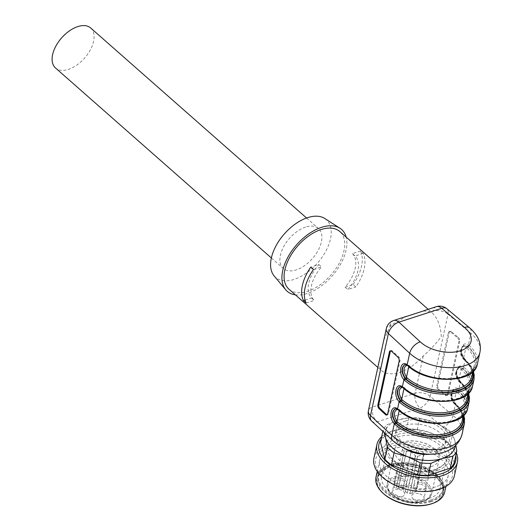 <?xml version="1.0" encoding="UTF-8"?>
<svg xmlns="http://www.w3.org/2000/svg" width="532" height="532" viewBox="0 0 532 532"><rect width="100%" height="100%" fill="white"/><g stroke="black" fill="none" stroke-linecap="round" stroke-linejoin="round"><path stroke-width="0.4" stroke-dasharray="2.66 2" d="M459.701 341.231L448.163 394.165L447.339 394.458L458.877 341.524L459.701 341.231A2.746 1.663 -109.4 0 0 458.438 337.561L457.613 337.853L450.617 331.995L451.442 331.702L458.438 337.561M451.442 331.702A2.746 1.663 -109.4 0 0 450.045 331.316A2.746 1.663 -109.4 0 0 449.214 332.44L448.39 332.733L436.845 385.667L437.67 385.374L449.214 332.44M437.67 385.374A2.746 1.663 -109.4 0 0 438.94 389.045L438.115 389.338L445.104 395.196L445.929 394.904L438.94 389.045M445.929 394.904A2.746 1.663 -109.4 0 0 447.326 395.289A2.746 1.663 -109.4 0 0 448.163 394.165M463.585 345.594C459.841 348.6 459.981 353.148 463.997 359.246L464.782 360.018A1.097 0.632 -48.6 0 1 464.25 359.958C470.428 365.65 472.961 371.176 471.831 376.543A37.067 21.1 12.3 0 0 464.13 359.406L463.472 358.761C458.651 353.913 460.825 343.951 465.939 347.429L466.631 347.941A37.067 21.1 -167.7 0 1 474.331 365.078A37.067 21.1 -167.7 0 1 448.037 379.243A37.067 21.1 -167.7 0 1 409.607 366.422L408.942 365.903L408.795 366.575M453.969 389.71C450.225 392.709 450.365 397.264 454.381 403.356L455.166 404.127A1.097 0.632 -48.6 0 1 454.627 404.067C460.812 409.76 463.339 415.286 462.215 420.652A37.067 21.1 12.3 0 0 454.508 403.515L453.849 402.87C449.035 398.022 451.203 388.061 456.323 391.539L457.008 392.051A37.067 21.1 -167.7 0 1 464.715 409.188A37.067 21.1 -167.7 0 1 438.421 423.359A37.067 21.1 -167.7 0 1 399.991 410.531L399.326 410.012L399.18 410.684M472.589 385.953A39.814 22.663 12.3 0 0 464.316 367.546L463.578 366.98L465.141 359.812L465.852 360.49A39.814 22.663 -167.7 0 1 474.132 378.897M467.781 408.004A39.814 22.663 12.3 0 0 459.508 389.604L458.77 389.032C451.881 384.011 448.908 397.623 455.525 403.921L456.237 404.599A39.814 22.663 -167.7 0 1 464.516 423.007M463.445 415.572A38.716 22.038 12.3 0 0 455.585 403.988L454.973 403.409C450.75 397.331 450.538 392.722 454.348 389.584L457.839 390.269A1.097 0.685 123.5 0 0 458.77 389.032L460.333 381.863L461.044 382.541A39.814 22.663 -167.7 0 1 469.324 400.948M383.805 340.054L389.836 327.054A38.437 22.071 -48.6 0 1 392.33 324.36L406.541 316.42M423.519 310.927L430.953 311.845A38.437 22.071 -48.6 0 1 431.944 312.63A38.437 22.071 -48.6 0 1 432.563 313.208C437.789 318.608 440.696 326.335 441.267 336.384C437.231 342.462 431.226 348.965 423.253 355.908A38.437 22.071 -48.6 0 1 399.811 372.36A38.437 22.071 -48.6 0 1 381.145 370.339A38.437 22.071 -48.6 0 1 380.526 369.753L378.598 363.961M477.404 363.895A39.814 22.663 12.3 0 0 469.124 345.487L468.386 344.922L470.9 333.398A39.814 22.663 -167.7 0 1 479.904 352.43M405.497 421.005A25.536 14.537 -167.7 0 1 433.467 423.711A25.536 14.537 -167.7 0 1 446.142 440.257A25.536 14.537 -167.7 0 1 436.885 448.629A25.536 14.537 -167.7 0 1 408.915 445.916A25.536 14.537 -167.7 0 1 396.24 429.377A25.536 14.537 -167.7 0 1 405.497 421.005M289.016 289.242A38.437 22.071 131.4 0 0 307.676 291.263A38.437 22.071 131.4 0 0 339.296 263.087A38.437 22.071 131.4 0 0 339.808 231.533M352.41 253.631A30.204 17.343 -48.6 0 1 345.102 287.154L353.135 284.547L355.835 286.928A38.437 22.071 131.4 0 0 363.143 253.398L360.443 251.024L352.41 253.631L355.11 256.005A30.204 17.343 -48.6 0 1 347.802 289.528L355.835 286.928M353.135 284.547A38.437 22.071 131.4 0 0 360.443 251.024M459.322 381.464A1.097 0.632 131.4 0 0 459.435 382.016C465.62 387.702 468.153 393.234 467.023 398.601A37.067 21.1 12.3 0 0 459.322 381.464L458.657 380.812C453.843 375.971 456.017 366.009 461.131 369.487L461.823 369.993A37.067 21.1 -167.7 0 1 469.523 387.13A37.067 21.1 -167.7 0 1 443.229 401.301A37.067 21.1 -167.7 0 1 404.799 388.473L404.134 387.961L403.988 388.626M295.386 294.854A41.183 23.647 131.4 0 0 307.197 293.471A41.183 23.647 131.4 0 0 346.179 237.139M274.16 275.968A38.437 22.071 131.4 0 0 294.176 279.38A38.437 22.071 131.4 0 0 326.535 249.787A38.437 22.071 131.4 0 0 324.759 218.486M305.574 227.111A26.633 15.295 131.4 0 0 283.669 246.635A26.633 15.295 131.4 0 0 283.317 268.5A26.633 15.295 131.4 0 0 312.39 258.612A26.633 15.295 131.4 0 0 318.508 228.514A26.633 15.295 131.4 0 0 305.574 227.111M473.061 371.462A38.716 22.038 12.3 0 0 465.201 359.878L464.589 359.299C460.366 353.215 460.16 348.606 463.964 345.474L468.087 346.645A38.716 22.038 -167.7 0 1 462.102 377.241A38.716 22.038 -167.7 0 1 408.529 365.95L404.686 364.686M405.105 364.546L408.164 365.198L408.955 365.81A38.164 21.726 12.3 0 0 461.763 376.942A38.164 21.726 12.3 0 0 467.668 346.784L466.85 346.172L463.645 345.574M468.253 393.514A38.716 22.038 12.3 0 0 460.393 381.936L459.781 381.351C455.558 375.273 455.345 370.664 459.156 367.526L463.279 368.703A38.716 22.038 -167.7 0 1 457.294 399.293A38.716 22.038 -167.7 0 1 403.722 388.001L399.878 386.744M400.297 386.604L403.356 387.249L404.147 387.868A38.164 21.726 12.3 0 0 456.955 399A38.164 21.726 12.3 0 0 462.86 368.836L462.042 368.23L458.837 367.632M457.839 390.269L458.471 390.754A38.716 22.038 -167.7 0 1 452.486 421.351A38.716 22.038 -167.7 0 1 398.914 410.059L395.063 408.795M395.489 408.662L398.541 409.308L399.339 409.919A38.164 21.726 12.3 0 0 452.147 421.051A38.164 21.726 12.3 0 0 458.045 390.894L457.234 390.288L454.022 389.69M458.777 367.652C455.033 370.658 455.173 375.206 459.189 381.304L459.974 382.069A38.164 21.726 -167.7 0 1 467.934 394.425M457.613 337.853A2.746 1.663 70.6 0 1 458.877 341.524M447.339 394.458A2.746 1.663 70.6 0 1 446.501 395.582A2.746 1.663 70.6 0 1 445.104 395.196M438.115 389.338A2.746 1.663 70.6 0 1 436.845 385.667M448.39 332.733A2.746 1.663 70.6 0 1 449.221 331.609A2.746 1.663 70.6 0 1 450.617 331.995M363.143 253.398L355.11 256.005M345.102 287.154L347.802 289.528M305.069 300.128L311.513 298.04A30.204 17.343 -48.6 0 1 318.821 264.517L310.781 267.117M318.821 264.517L321.521 266.891L313.481 269.498M306.173 303.021L314.213 300.414A30.204 17.343 -48.6 0 1 321.521 266.891M311.513 298.04L314.213 300.414M390.707 350.814A2.746 1.569 73.5 0 1 391.106 350.575A2.746 1.569 73.5 0 1 392.37 351L398.867 357.019A2.746 1.569 73.5 0 1 400.011 360.729L388.473 413.663A2.746 1.569 73.5 0 1 387.629 414.794A2.746 1.569 73.5 0 1 387.163 414.807M90.706 28.003A26.633 15.295 -48.6 0 1 93.639 41.124A26.633 15.295 -48.6 0 1 76.921 65.024A26.633 15.295 -48.6 0 1 55.508 67.983M429.364 498.324A30.065 17.117 -167.7 0 1 396.433 495.139A30.065 17.117 -167.7 0 1 381.511 475.661A30.065 17.117 -167.7 0 1 414.534 465.34A30.065 17.117 -167.7 0 1 440.263 488.469A30.065 17.117 -167.7 0 1 429.364 498.324M435.675 469.384A30.065 17.117 -167.7 0 1 388.154 452.247A30.065 17.117 -167.7 0 1 387.821 446.714A30.065 17.117 -167.7 0 1 420.845 436.393A30.065 17.117 -167.7 0 1 446.574 459.522A30.065 17.117 -167.7 0 1 443.974 464.416A30.065 17.117 -167.7 0 1 435.675 469.384M385.102 433.5A35.697 20.322 -167.7 0 1 398.295 419.921A35.697 20.322 -167.7 0 1 433.035 421.863A35.697 20.322 -167.7 0 1 454.973 441.174L455.871 445.291M384.071 432.543L383.1 430.089A38.437 21.885 -167.7 0 1 387.043 424.749L398.295 419.921L408.988 417.633A38.437 21.885 -167.7 0 1 419.682 418.232L433.035 421.863L445.843 428.047A38.437 21.885 -167.7 0 1 452.592 433.986L454.973 441.174A35.697 20.322 -167.7 0 1 455.272 445.856M383.1 430.089L382.814 431.386M380.493 442.052A38.437 21.885 -167.7 0 1 384.43 436.706L387.043 424.749M408.988 417.633L406.382 429.597A38.437 21.885 -167.7 0 1 417.068 430.195L419.682 418.232M445.843 428.047L443.229 440.004A38.437 21.885 -167.7 0 1 449.979 445.942L452.592 433.986M406.382 429.597L384.43 436.706M443.229 440.004L417.068 430.195M454.195 462.867L449.979 445.942M381.098 439.272A39.282 22.364 -167.7 0 1 422.109 430.607A39.282 22.364 -167.7 0 1 455.791 455.558M381.663 436.666A41.183 23.448 -167.7 0 1 422.149 430.435A41.183 23.448 -167.7 0 1 456.356 452.951M373.929 458.245A41.183 23.448 -167.7 0 1 419.163 444.107A41.183 23.448 -167.7 0 1 454.408 475.788M438.122 489.147A39.282 22.364 -167.7 0 1 375.738 465.753A39.282 22.364 -167.7 0 1 428.074 448.795A39.282 22.364 -167.7 0 1 438.122 489.147M435.575 486.906A35.145 20.01 -167.7 0 1 397.085 483.182A35.145 20.01 -167.7 0 1 379.635 460.413A35.145 20.01 -167.7 0 1 418.238 448.35A35.145 20.01 -167.7 0 1 448.316 475.382A35.145 20.01 -167.7 0 1 435.575 486.906M444.659 492.147A35.145 20.01 12.3 0 0 414.581 465.114A35.145 20.01 12.3 0 0 375.984 477.171M383.273 493.423A34.048 19.385 -167.7 0 1 389.205 467.123A34.048 19.385 -167.7 0 1 436.233 476.978A34.048 19.385 -167.7 0 1 431.272 503.89M430.887 503.811A33.775 19.225 -167.7 0 1 393.893 500.226A33.775 19.225 -167.7 0 1 377.135 478.348A33.775 19.225 -167.7 0 1 414.228 466.757A33.775 19.225 -167.7 0 1 443.129 492.738A33.775 19.225 -167.7 0 1 430.887 503.811M431.366 501.603A33.775 19.225 -167.7 0 1 394.378 498.025A33.775 19.225 -167.7 0 1 377.614 476.14A33.775 19.225 -167.7 0 1 414.707 464.556A33.775 19.225 -167.7 0 1 443.608 490.531A33.775 19.225 -167.7 0 1 431.366 501.603M430.774 501.084A32.811 18.68 -167.7 0 1 378.671 481.546A32.811 18.68 -167.7 0 1 422.381 467.382A32.811 18.68 -167.7 0 1 430.774 501.084M404.273 448.323A25.536 14.537 -167.7 0 1 395.276 433.786A25.536 14.537 -167.7 0 1 423.326 425.021A25.536 14.537 -167.7 0 1 445.178 444.666A25.536 14.537 -167.7 0 1 435.921 453.038A25.536 14.537 -167.7 0 1 430.947 454.135M423.831 453.204L419.103 449.041A1.516 0.865 12.3 0 0 417.002 448.602L411.422 450.404L404.666 448.762A1.796 1.024 12.3 0 0 402.425 449.294A1.796 1.024 12.3 0 0 404.28 450.737L411.123 451.954L415.578 455.877A1.516 0.865 12.3 0 0 417.68 456.316L423.598 454.401A1.516 0.865 12.3 0 0 424.15 453.896A1.516 0.865 12.3 0 0 423.831 453.204L416.064 490.152A1.922 1.097 -167.7 0 1 416.463 491.036A1.922 1.097 -167.7 0 1 415.765 491.674L409.853 493.59A1.922 1.097 -167.7 0 1 407.193 493.031L402.837 489.194L396.227 488.024A2.195 1.25 -167.7 0 1 393.953 486.261A2.195 1.25 -167.7 0 1 396.699 485.603L403.229 487.199L408.676 485.437A1.922 1.097 -167.7 0 1 411.336 485.995L416.064 490.152M403.229 487.199L411.422 450.404M398.84 486.275L406.84 449.44M398.448 488.27L406.534 450.983M402.837 489.194L411.123 451.954M401.201 480.21A6.318 3.598 12.3 0 0 394.345 482.398A6.318 3.598 12.3 0 0 399.745 487.252A6.318 3.598 12.3 0 0 406.681 485.084A6.318 3.598 12.3 0 0 401.201 480.21M399.186 489.473A6.318 3.598 -167.7 0 1 404.666 494.348A6.318 3.598 -167.7 0 1 397.73 496.516A6.318 3.598 -167.7 0 1 392.323 491.661A6.318 3.598 -167.7 0 1 399.186 489.473M420.579 484.293A6.318 3.598 -167.7 0 1 426.059 489.167A6.318 3.598 -167.7 0 1 419.123 491.335A6.318 3.598 -167.7 0 1 413.716 486.481A6.318 3.598 -167.7 0 1 420.579 484.293M418.558 493.556A6.318 3.598 12.3 0 0 411.702 495.744A6.318 3.598 12.3 0 0 417.101 500.599A6.318 3.598 12.3 0 0 424.037 498.431A6.318 3.598 12.3 0 0 418.558 493.556M422.747 473.227A6.318 3.598 12.3 0 0 415.884 475.415A6.318 3.598 12.3 0 0 421.291 480.27A6.318 3.598 12.3 0 0 428.227 478.102A6.318 3.598 12.3 0 0 422.747 473.227M420.726 482.491A6.318 3.598 -167.7 0 1 426.205 487.365A6.318 3.598 -167.7 0 1 419.269 489.533A6.318 3.598 -167.7 0 1 413.863 484.679A6.318 3.598 -167.7 0 1 420.726 482.491M403.369 469.144A6.318 3.598 12.3 0 0 396.506 471.332A6.318 3.598 12.3 0 0 401.913 476.187A6.318 3.598 12.3 0 0 408.849 474.019A6.318 3.598 12.3 0 0 403.369 469.144M401.347 478.408A6.318 3.598 -167.7 0 1 406.827 483.282A6.318 3.598 -167.7 0 1 399.891 485.45A6.318 3.598 -167.7 0 1 394.485 480.596A6.318 3.598 -167.7 0 1 401.347 478.408M430.92 466.764A22.79 12.974 -167.7 0 1 405.956 464.343A22.79 12.974 -167.7 0 1 394.644 449.58A22.79 12.974 -167.7 0 1 402.904 442.105A22.79 12.974 -167.7 0 1 406.295 441.287A22.79 12.974 -167.7 0 1 432.044 446.9A22.79 12.974 -167.7 0 1 439.179 459.289A22.79 12.974 -167.7 0 1 430.92 466.764M431.139 499.887A32.951 18.76 12.3 0 0 422.714 466.039A32.951 18.76 12.3 0 0 378.817 480.263A32.951 18.76 12.3 0 0 431.139 499.887M437.59 470.281A32.951 18.76 12.3 0 0 429.164 436.433A32.951 18.76 12.3 0 0 385.268 450.664A32.951 18.76 12.3 0 0 437.59 470.281M462.015 434.471A39.814 22.663 12.3 0 0 453.011 415.445L455.525 403.921A1.097 0.532 -44.3 0 0 455.485 403.442C452.712 399.891 451.562 396.606 452.02 393.587C452.865 390.508 453.643 389.178 454.348 389.584M442.843 427.176A28.828 16.412 -167.7 0 1 438.907 450.411A28.828 16.412 -167.7 0 1 398.508 441.547L377.215 421.836L419.941 407.991L442.843 427.176A10.986 6.118 -50 0 0 453.011 415.445L430.109 396.26L448.004 314.213L470.9 333.398A10.986 6.118 -50 0 0 469.709 327.892M467.455 346.159A1.097 0.685 123.5 0 0 468.386 344.922C461.497 339.901 458.531 353.514 465.141 359.812A1.097 0.532 -44.3 0 0 465.101 359.333C462.335 355.782 461.178 352.49 461.636 349.471C462.481 346.399 463.259 345.062 463.964 345.474M462.647 368.217A1.097 0.685 123.5 0 0 463.578 366.98C456.689 361.959 453.723 375.572 460.333 381.863A1.097 0.532 -44.3 0 0 460.293 381.391C457.527 377.833 456.37 374.548 456.828 371.529C457.673 368.457 458.451 367.12 459.156 367.526M466.85 346.172A1.097 0.698 -58.5 0 0 465.939 347.429L463.472 358.761A1.097 0.505 137.3 0 0 463.485 359.213A1.097 0.505 137.3 0 0 463.997 359.246M408.164 365.198A1.097 0.738 -55.8 0 1 408.696 365.251A1.097 0.738 -55.8 0 1 408.942 365.903L407.16 365.238M457.234 390.288A1.097 0.698 -58.5 0 0 456.323 391.539L453.849 402.87A1.097 0.505 137.3 0 0 453.869 403.323A1.097 0.505 137.3 0 0 454.381 403.356M398.541 409.308A1.097 0.738 -55.8 0 1 399.08 409.367A1.097 0.738 -55.8 0 1 399.326 410.012L397.544 409.347M389.836 327.054L390.282 325.025L392.33 324.36M430.953 311.845L433.001 311.18L432.563 313.208M423.253 355.908L415.113 393.228L372.393 407.073L380.526 369.753M386.298 328.63A10.986 6.251 -167.7 0 1 390.282 325.025A10.986 6.464 72 0 1 393.647 320.517M371.682 421.071A10.986 6.49 132.8 0 0 377.215 421.836A10.986 6.464 72 0 1 372.393 407.073A10.986 6.251 12.3 0 0 368.41 410.671M436.366 306.671A10.986 6.464 -108 0 0 433.001 311.18A10.986 6.251 -167.7 0 1 448.004 314.213A10.986 6.118 -50 0 0 446.807 308.7M430.109 396.26A10.986 6.251 12.3 0 0 415.113 393.228A10.986 6.464 -108 0 0 419.941 407.991A10.986 6.118 -50 0 0 430.109 396.26M462.042 368.23A1.097 0.698 -58.5 0 0 461.131 369.487L458.657 380.812A1.097 0.505 137.3 0 0 458.677 381.271A1.097 0.505 137.3 0 0 459.189 381.304M403.356 387.249A1.097 0.738 -55.8 0 1 403.888 387.309A1.097 0.738 -55.8 0 1 404.134 387.961L402.352 387.296M468.785 392.975L460.925 381.989A1.097 0.632 -48.6 0 0 460.393 381.936L459.974 382.069A1.097 0.632 131.4 0 1 459.435 382.016L458.677 381.271C454.554 376.217 454.601 371.688 458.83 367.692M461.823 369.993A1.097 0.632 131.4 0 1 462.86 368.836L463.279 368.703A1.097 0.632 -48.6 0 0 464.316 367.546M403.19 387.948A1.097 0.632 131.4 0 0 403.722 388.001L404.147 387.868A1.097 0.632 -48.6 0 1 404.679 387.928A1.097 0.632 -48.6 0 1 404.799 388.473M392.968 440.782A10.986 6.49 132.8 0 0 398.508 441.547M457.008 392.051A1.097 0.632 -48.6 0 1 458.045 390.894L458.471 390.754A1.097 0.632 -48.6 0 0 459.508 389.604M398.382 409.999A1.097 0.632 131.4 0 0 398.914 410.059L399.339 409.919A1.097 0.632 131.4 0 1 399.871 409.979L399.08 409.361L395.489 408.716M463.971 415.033L456.117 404.047A1.097 0.632 -48.6 0 0 455.585 403.988L455.166 404.127A38.164 21.726 -167.7 0 1 463.126 416.483M473.593 370.924L465.739 359.938A1.097 0.632 -48.6 0 0 465.201 359.878L464.782 360.018A38.164 21.726 -167.7 0 1 472.742 372.373M466.631 347.941A1.097 0.632 -48.6 0 1 467.668 346.784L468.087 346.645A1.097 0.632 -48.6 0 0 469.124 345.487M407.997 365.89A1.097 0.632 131.4 0 0 408.529 365.95L408.955 365.81A1.097 0.632 131.4 0 1 409.487 365.87L408.696 365.251L405.105 364.606M399.146 360.989L400.011 360.729M387.609 413.923L388.473 413.663M398.002 357.278L398.867 357.019M391.505 351.26L392.37 351M397.763 409.5A1.097 0.718 126.3 0 0 398.308 409.567M454.973 403.409A1.097 0.532 -44.3 0 1 455.485 403.442L456.117 404.047A1.097 0.632 -48.6 0 1 456.237 404.599M402.571 387.449A1.097 0.718 126.3 0 0 403.116 387.509M459.781 381.351A1.097 0.532 -44.3 0 1 460.293 381.391L460.925 381.989A1.097 0.632 -48.6 0 1 461.044 382.541M407.379 365.391A1.097 0.718 126.3 0 0 407.924 365.457M464.589 359.299A1.097 0.532 -44.3 0 1 465.101 359.333L465.739 359.938A1.097 0.632 -48.6 0 1 465.852 360.49M463.645 345.634C459.415 349.63 459.362 354.159 463.485 359.213L464.25 359.958A1.097 0.632 -48.6 0 1 464.13 359.406M409.607 366.422A1.097 0.632 131.4 0 0 409.487 365.87C427.675 383.705 473.014 382.023 474.331 365.078L472.908 371.609M454.022 389.743C449.793 393.747 449.746 398.269 453.869 403.323L454.627 404.067A1.097 0.632 -48.6 0 1 454.508 403.515M399.991 410.531A1.097 0.632 131.4 0 0 399.871 409.979C418.059 427.814 463.399 426.132 464.715 409.188L463.292 415.718M423.459 500.958A22.79 12.974 12.3 0 0 431.725 493.483A22.79 12.974 12.3 0 0 412.22 475.954A22.79 12.974 12.3 0 0 387.19 483.774A22.79 12.974 12.3 0 0 398.501 498.537A22.79 12.974 12.3 0 0 423.459 500.958M422.594 501.244A21.692 12.349 -167.7 0 1 388.147 488.329A21.692 12.349 -167.7 0 1 417.048 478.96A21.692 12.349 -167.7 0 1 422.594 501.244M408.676 485.437L417.002 448.602M411.336 485.995L419.103 449.041M396.699 485.603L404.666 448.762M396.227 488.024L404.28 450.737M407.193 493.031L415.578 455.877M409.853 493.59L417.68 456.316M415.765 491.674L423.598 454.401M377.84 367.426L381.145 370.339M428.187 309.325L431.944 312.63M468.1 393.667L469.523 387.13C468.207 404.081 422.867 405.763 404.679 387.928L403.888 387.309L400.297 386.664M404.559 364.726L404.985 364.586M400.177 386.644L399.751 386.777M394.944 408.835L395.369 408.702M454.474 389.544L454.055 389.677M458.863 367.625L459.282 367.486M464.09 345.428L463.671 345.567M391.106 350.575L390.242 350.834M387.629 414.794L386.764 415.046M449.221 331.609L450.045 331.316M446.501 395.582L447.326 395.289M271.367 257.98L283.317 268.5M306.558 218L318.508 228.514M387.821 446.714L381.511 475.661M446.574 459.522L440.263 488.469M379.635 460.413L377.228 471.472M448.316 475.382L445.902 486.448M377.614 476.14L377.135 478.348M443.608 490.531L443.129 492.738M439.179 459.289L431.725 493.483C430.84 497.127 427.974 499.767 423.126 501.41C408.523 506.87 383.632 494.846 387.19 483.774L394.644 449.58M402.425 449.294L393.953 486.261M424.15 453.896L416.463 491.036M394.345 482.398L392.323 491.661M406.681 485.084L404.666 494.348M413.716 486.481L411.702 495.744M426.059 489.167L424.037 498.431M415.884 475.415L413.863 484.679M428.227 478.102L426.205 487.365M396.506 471.332L394.485 480.596M408.849 474.019L406.827 483.282M406.295 441.287C415.545 440.097 424.124 441.972 432.044 446.9M443.974 464.416L434.837 469.975C428.466 471.944 421.444 472.143 413.776 470.574L401.627 466.271C396.061 463.365 392.011 459.714 389.484 455.312L388.154 452.247M396.24 429.377L395.276 433.786M446.142 440.257L445.178 444.666"/><path stroke-width="0.8" d="M387.609 413.923L399.146 360.989A2.746 1.569 -106.5 0 0 398.002 357.278L391.505 351.26A2.746 1.569 -106.5 0 0 390.242 350.834A2.746 1.569 -106.5 0 0 389.397 351.958L377.86 404.892A2.746 1.569 -106.5 0 0 379.003 408.603L385.501 414.621A2.746 1.569 -106.5 0 0 386.764 415.046A2.746 1.569 -106.5 0 0 387.609 413.923M408.795 366.575L406.468 377.235L407.106 377.886A37.067 21.1 12.3 0 0 445.537 390.714A37.067 21.1 12.3 0 0 471.831 376.543L472.908 371.609M399.18 410.684L396.852 421.344L397.49 422.002A37.067 21.1 12.3 0 0 435.921 434.824A37.067 21.1 12.3 0 0 462.215 420.652L463.292 415.718M404.606 380.34L403.921 379.655C397.783 373.205 400.749 359.592 407.166 364.766L407.878 365.338A39.814 22.663 12.3 0 0 449.161 379.117A39.814 22.663 12.3 0 0 477.404 363.895L479.904 352.43A39.814 22.663 -167.7 0 1 451.109 367.652A39.814 22.663 -167.7 0 1 409.68 353.241L388.387 333.531L370.498 415.578L391.791 435.289L394.305 423.765C388.167 417.314 391.133 403.702 397.55 408.875L398.262 409.454A39.814 22.663 12.3 0 0 439.538 423.226A39.814 22.663 12.3 0 0 467.781 408.004L469.324 400.948A39.814 22.663 -167.7 0 1 441.081 416.17A39.814 22.663 -167.7 0 1 399.798 402.392L399.113 401.707C392.975 395.256 395.941 381.644 402.358 386.817L403.07 387.396A39.814 22.663 12.3 0 0 444.346 401.168A39.814 22.663 12.3 0 0 472.589 385.953L474.132 378.897A39.814 22.663 -167.7 0 1 445.889 394.112A39.814 22.663 -167.7 0 1 404.606 380.34A1.097 0.632 131.4 0 1 405.643 379.183A38.716 22.038 12.3 0 0 450.837 392.244A38.716 22.038 12.3 0 0 473.061 371.462M406.514 316.347L393.647 320.517A10.986 6.464 72 0 1 398.953 322.146L420.247 341.857A28.828 16.412 12.3 0 0 460.646 350.721A28.828 16.412 12.3 0 0 464.576 327.486L441.68 308.301L398.953 322.146A10.986 6.49 132.8 0 0 388.387 333.531A10.986 6.251 -167.7 0 1 386.298 328.63L368.41 410.671A10.986 6.251 12.3 0 0 370.498 415.578A10.986 6.49 132.8 0 0 371.682 421.071L392.968 440.782A10.986 6.49 132.8 0 1 391.791 435.289A39.814 22.663 12.3 0 0 433.221 449.7A39.814 22.663 12.3 0 0 462.015 434.471L464.516 423.007A39.814 22.663 -167.7 0 1 436.273 438.222A39.814 22.663 -167.7 0 1 394.99 424.45L394.305 423.765A1.097 0.572 -41.5 0 1 395.442 422.701L396.027 423.292A38.716 22.038 12.3 0 0 441.221 436.353A38.716 22.038 12.3 0 0 463.445 415.572M423.519 310.927L406.541 316.42M428.187 309.325L339.808 231.533A38.437 22.071 131.4 0 0 297.84 245.804A38.437 22.071 131.4 0 0 289.016 289.242L377.84 367.426M303.473 300.647A38.437 22.071 131.4 0 1 310.781 267.117L313.481 269.498A38.437 22.071 131.4 0 0 306.173 303.021L303.473 300.647L305.069 300.128M403.988 388.626L401.66 399.286L402.298 399.944A37.067 21.1 12.3 0 0 440.729 412.772A37.067 21.1 12.3 0 0 467.023 398.601L468.1 393.667M346.179 237.139A41.183 23.647 131.4 0 0 339.961 228.221A41.183 23.647 131.4 0 0 296.657 244.76A41.183 23.647 131.4 0 0 285.75 289.814A41.183 23.647 131.4 0 0 295.386 294.854M339.961 228.221L324.759 218.486A38.437 22.071 131.4 0 0 284.341 233.92A38.437 22.071 131.4 0 0 274.16 275.968L285.75 289.814M472.742 372.373A38.164 21.726 -167.7 0 1 449.906 391.998A38.164 21.726 -167.7 0 1 406.069 379.043L405.311 378.265C401.64 372.3 401.487 367.758 404.859 364.639M420.247 341.857A10.986 6.49 132.8 0 0 409.68 353.241L407.166 364.766A1.097 0.718 126.3 0 0 407.379 365.391L404.672 364.686C401.081 367.758 401.208 372.393 405.058 378.591L406.069 379.043A1.097 0.632 131.4 0 0 407.106 377.886M467.934 394.425A38.164 21.726 -167.7 0 1 445.091 414.049A38.164 21.726 -167.7 0 1 401.261 401.101L400.503 400.323C396.832 394.358 396.679 389.81 400.044 386.698M405.058 378.591A1.097 0.572 -41.5 0 0 403.921 379.655L402.358 386.817A1.097 0.718 126.3 0 0 402.571 387.449L399.864 386.744C396.274 389.81 396.4 394.445 400.25 400.649L400.835 401.234A38.716 22.038 12.3 0 0 446.029 414.295A38.716 22.038 12.3 0 0 468.253 393.514M463.126 416.483A38.164 21.726 -167.7 0 1 440.283 436.107A38.164 21.726 -167.7 0 1 396.453 423.153L395.695 422.381C392.024 416.41 391.871 411.868 395.236 408.749M400.25 400.649A1.097 0.572 -41.5 0 0 399.113 401.707L397.55 408.875A1.097 0.718 126.3 0 0 397.763 409.5L395.057 408.802C391.459 411.868 391.592 416.503 395.442 422.701M387.163 414.807A2.746 1.569 73.5 0 1 386.365 414.362L379.868 408.343A2.746 1.569 73.5 0 1 378.718 404.639L390.262 351.705A2.746 1.569 73.5 0 1 390.707 350.814M271.367 257.98L55.508 67.983A26.633 15.295 -48.6 0 1 55.867 46.124A26.633 15.295 -48.6 0 1 77.772 26.6A26.633 15.295 -48.6 0 1 90.706 28.003L306.558 218M455.871 445.291L456.802 450.91A38.437 21.885 -167.7 0 1 452.858 456.25L442.165 458.531L430.913 463.365A38.437 21.885 -167.7 0 1 420.22 462.767L407.419 456.589L394.059 452.951A38.437 21.885 -167.7 0 1 387.309 447.013L385.481 437.277L384.071 432.543M455.272 445.856A35.697 20.322 -167.7 0 1 442.165 458.531A35.697 20.322 -167.7 0 1 407.419 456.589A35.697 20.322 -167.7 0 1 385.481 437.277A35.697 20.322 -167.7 0 1 385.102 433.5M430.913 463.365L428.307 475.322A38.437 21.885 -167.7 0 1 417.613 474.724L420.22 462.767M456.802 450.91L454.195 462.867A38.437 21.885 -167.7 0 1 450.252 468.213L452.858 456.25M394.059 452.951L391.452 464.915A38.437 21.885 -167.7 0 1 384.703 458.976L387.309 447.013M382.814 431.386L380.493 442.052L384.703 458.976M428.307 475.322L450.252 468.213M391.452 464.915L417.613 474.724M455.791 455.558A39.282 22.364 -167.7 0 1 441.487 473.706A39.282 22.364 -167.7 0 1 394.664 467.568A39.282 22.364 -167.7 0 1 381.098 439.272M456.356 452.951A41.183 23.448 -167.7 0 1 457.394 462.115A41.183 23.448 -167.7 0 1 442.464 475.621A41.183 23.448 -167.7 0 1 397.351 471.252A41.183 23.448 -167.7 0 1 376.909 444.566A41.183 23.448 -167.7 0 1 381.663 436.666M457.394 462.115L454.408 475.788A41.183 23.448 -167.7 0 1 439.479 489.294A41.183 23.448 -167.7 0 1 394.372 484.925A41.183 23.448 -167.7 0 1 373.929 458.245L376.909 444.566M377.228 471.472L375.984 477.171A35.145 20.01 12.3 0 0 382.594 492.792A35.145 20.01 12.3 0 0 383.286 493.423A35.145 20.01 12.3 0 0 431.924 503.671A35.145 20.01 12.3 0 0 432.144 503.598A35.145 20.01 12.3 0 0 444.659 492.147L445.902 486.448M432.144 503.598L431.272 503.89A34.048 19.385 -167.7 0 1 383.944 494.029A34.048 19.385 -167.7 0 1 383.273 493.423L382.594 492.792M430.947 454.135A25.536 14.537 -167.7 0 1 404.273 448.323M407.16 365.238C403.223 366.98 402.99 370.977 406.468 377.235A1.097 0.545 140.1 0 1 405.311 378.265M397.544 409.347C393.607 411.09 393.374 415.093 396.852 421.344A1.097 0.545 140.1 0 1 395.695 422.381M464.576 327.486A10.986 6.118 -50 0 1 469.709 327.892L446.807 308.7A10.986 6.118 -50 0 0 441.68 308.301A10.986 6.464 -108 0 0 436.366 306.671L423.492 310.848M402.352 387.296C398.415 389.038 398.182 393.035 401.66 399.286A1.097 0.545 140.1 0 1 400.503 400.323M402.298 399.944A1.097 0.632 -48.6 0 1 401.261 401.101L400.835 401.234A1.097 0.632 131.4 0 0 399.798 402.392M397.49 422.002A1.097 0.632 131.4 0 1 396.453 423.153L396.027 423.292A1.097 0.632 131.4 0 0 394.99 424.45M389.397 351.958L390.262 351.705M377.86 404.892L378.718 404.639M379.003 408.603L379.868 408.343M385.501 414.621L386.365 414.362M398.262 409.454A1.097 0.632 131.4 0 0 398.382 409.999C417.866 428.712 465.227 427.755 467.781 408.004M403.07 387.396A1.097 0.632 131.4 0 0 403.19 387.948C422.674 406.661 470.035 405.703 472.589 385.953M407.878 365.338A1.097 0.632 131.4 0 0 407.997 365.89C427.482 384.603 474.843 383.645 477.404 363.895M393.647 320.517A10.986 10.986 0 0 0 386.298 328.63M479.904 352.43C481.653 343.619 478.255 335.439 469.709 327.892M446.807 308.7A10.986 10.986 0 0 0 436.366 306.671M368.41 410.671A10.986 10.986 0 0 0 371.682 421.071M392.968 440.782C411.815 457.912 454.109 461.537 462.015 434.471M464.516 423.007L463.971 415.033M397.763 409.507L398.382 409.999M469.324 400.948L468.785 392.975M402.571 387.449L403.19 387.948M474.132 378.897L473.593 370.924M407.386 365.391L407.997 365.89"/></g></svg>
